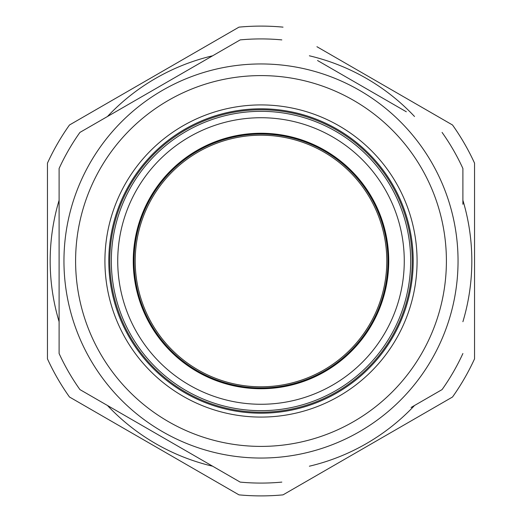 <?xml version="1.0" encoding="UTF-8"?>
<svg xmlns="http://www.w3.org/2000/svg" width="522" height="522" viewBox="0 0 522 522"><rect width="100%" height="100%" fill="white"/><g stroke="black" fill="none" stroke-linecap="round" stroke-linejoin="round"><path stroke-width="0.78" d="M283.022 27.137A234.9 234.9 0 0 0 238.978 27.137L69.478 124.993A234.9 234.9 0 0 0 47.456 163.138L47.456 358.862A234.9 234.9 0 0 0 69.478 397.007L238.978 494.863A234.9 234.9 0 0 0 283.022 494.863L452.522 397.007A234.9 234.9 0 0 0 474.544 358.862L474.544 163.138A234.9 234.9 0 0 0 452.522 124.993L316.926 46.706M212.63 55.795A210.829 210.829 0 0 0 107.473 116.504M59.103 200.291A210.829 210.829 0 0 0 59.103 321.709M107.473 405.496A210.829 210.829 0 0 0 212.63 466.205M47.456 358.862L47.456 338.465M309.37 466.205A210.829 210.829 0 0 0 414.527 405.496M462.897 321.709A210.829 210.829 0 0 0 462.897 200.291M414.527 116.504A210.829 210.829 0 0 0 309.37 55.795M331.796 157.011A125.795 125.795 0 0 1 364.989 331.796A125.795 125.795 0 0 1 190.204 364.989A125.795 125.795 0 0 1 157.011 190.204A125.795 125.795 0 0 1 331.796 157.011M328.964 368.238A126.963 126.963 0 0 0 368.238 193.036A126.963 126.963 0 0 0 193.036 153.762A126.963 126.963 0 0 0 153.762 328.964A126.963 126.963 0 0 0 328.964 368.238M218.189 381.354A127.74 127.74 0 0 0 381.354 303.811A127.74 127.74 0 0 0 303.811 140.646A127.74 127.74 0 0 0 140.646 218.189A127.74 127.74 0 0 0 218.189 381.354A127.74 127.74 0 0 1 140.646 218.189A127.74 127.74 0 0 1 303.811 140.646M210.836 402.018A149.677 149.677 0 0 0 402.018 311.164A149.677 149.677 0 0 0 311.164 119.982A149.677 149.677 0 0 0 119.982 210.836A149.677 149.677 0 0 0 210.836 402.018M311.686 118.52A151.23 151.23 0 0 1 403.48 311.686A151.23 151.23 0 0 1 210.314 403.48A151.23 151.23 0 0 1 118.52 210.314A151.23 151.23 0 0 1 311.686 118.52M110.932 114.514L209.315 57.707M406.325 111.773L317.539 60.513M349.159 78.77L368.186 89.751M462.897 204.278L462.897 168.482A222.085 222.085 0 0 0 442.075 132.412M411.068 407.486L442.075 389.588A222.085 222.085 0 0 0 462.897 353.518M281.821 39.894A222.085 222.085 0 0 0 240.179 39.894L79.925 132.412A222.085 222.085 0 0 0 59.103 168.482L59.103 353.518A222.085 222.085 0 0 0 79.925 389.588L240.179 482.106A222.085 222.085 0 0 0 281.821 482.106M90.352 162.479A197.042 197.042 0 0 1 359.521 90.352A197.042 197.042 0 0 1 431.648 359.521A197.042 197.042 0 0 1 162.479 431.648A197.042 197.042 0 0 1 90.352 162.479A197.042 197.042 0 0 1 359.521 90.352A197.042 197.042 0 0 1 431.648 359.521M396.172 339.039A156.085 156.085 0 0 1 182.961 396.172A156.085 156.085 0 0 1 125.828 182.961A156.085 156.085 0 0 1 339.039 125.828A156.085 156.085 0 0 1 396.172 339.039M129.188 184.899A152.202 152.202 0 0 0 184.899 392.812A152.202 152.202 0 0 0 392.812 337.101A152.202 152.202 0 0 0 337.101 129.188A152.202 152.202 0 0 0 129.188 184.899M442.075 389.588L428.836 397.235M240.179 482.106L204.428 461.468M185.343 450.453L172.632 443.113M140.933 424.81L121.952 413.855M59.103 353.518L59.103 204.278M59.103 194.001L59.103 168.482M309.017 126.017A143.269 143.269 0 0 1 395.983 309.017A143.269 143.269 0 0 1 212.983 395.983A143.269 143.269 0 0 1 126.017 212.983A143.269 143.269 0 0 1 309.017 126.017M421.561 353.701A185.395 185.395 0 0 0 353.701 100.439A185.395 185.395 0 0 0 100.439 168.299A185.395 185.395 0 0 0 168.299 421.561A185.395 185.395 0 0 0 421.561 353.701"/></g></svg>
